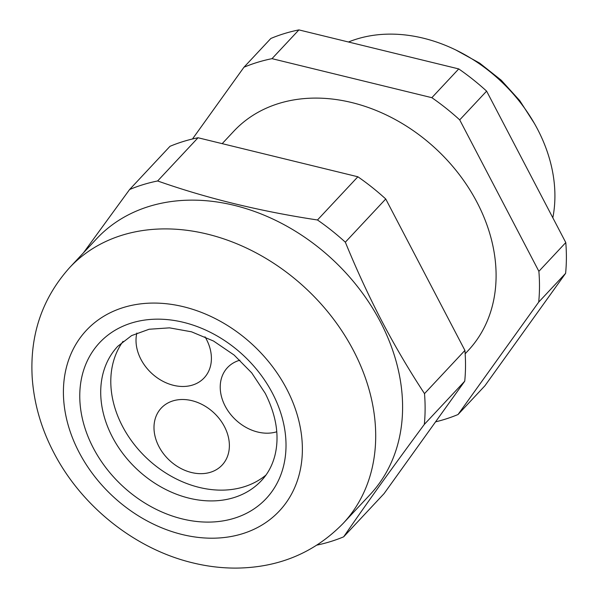 <?xml version="1.0" encoding="UTF-8"?>
<svg xmlns="http://www.w3.org/2000/svg" width="598" height="598" viewBox="0 0 598 598"><rect width="100%" height="100%" fill="white"/><g stroke="black" fill="none" stroke-linecap="round" stroke-linejoin="round"><path stroke-width="0.9" d="M222.179 143.655L233.781 131.246A160.496 125.199 43.1 0 1 477.055 202.393A160.496 125.199 43.1 0 1 468.227 350.488L465.162 353.769M348.477 42.002A146.331 114.151 43.1 0 1 537.55 129.205A146.331 114.151 43.1 0 1 552.821 217.777M458.741 68.92L431.846 97.683L272.008 58.664A208.485 162.634 43.1 0 0 243.969 67.223L270.864 38.459A208.485 162.634 43.1 0 1 298.91 29.9L458.741 68.92A208.485 162.634 43.1 0 1 486.615 91.128L565.783 242.564A208.485 162.634 43.1 0 1 565.611 273.331L484.941 385.747L458.046 414.511A208.485 162.634 43.1 0 1 435.568 421.844M565.783 242.564L538.88 271.328A208.485 162.634 43.1 0 1 538.708 302.095L565.611 273.331M431.846 97.683A208.485 162.634 43.1 0 1 459.713 119.884L486.615 91.128M272.008 58.664L298.91 29.9M538.88 271.328L459.713 119.884M243.969 67.223L192.474 138.99M458.046 414.511L538.708 302.095M265.998 475.036A98.341 76.716 43.1 0 1 122.463 426.232A98.341 76.716 43.1 0 1 123.046 341.353M380.38 321.821A187.241 146.062 43.1 0 1 370.08 494.598L343.185 523.362A187.241 146.062 43.1 0 0 353.485 350.585A187.241 146.062 43.1 0 0 69.667 267.575L96.562 238.811A187.241 146.062 43.1 0 1 380.38 321.821M357.873 176.776L317.471 219.982C260.137 211.311 206.863 198.304 157.633 180.97A208.485 162.634 43.1 0 0 129.594 189.529L169.996 146.316A208.485 162.634 43.1 0 1 198.043 137.757L357.873 176.776A208.485 162.634 43.1 0 1 385.74 198.984L464.915 350.421A208.485 162.634 43.1 0 1 464.736 381.188L384.073 493.612L343.663 536.817A208.485 162.634 43.1 0 1 317.067 545.077M343.663 536.817C366.507 503.673 393.394 466.201 424.333 424.393L464.736 381.188M464.915 350.421L424.505 393.626A208.485 162.634 43.1 0 1 424.333 424.393M424.505 393.626C409.338 370.566 395.121 346.421 381.86 321.178C368.727 295.928 356.55 269.601 345.338 242.19L385.74 198.984M317.471 219.982A208.485 162.634 43.1 0 1 345.338 242.19M157.633 180.97L198.043 137.757M129.594 189.529L83.473 252.805M199.321 473.638A41.696 32.524 43.1 0 1 159.995 448.493A41.696 32.524 43.1 0 1 161.228 408.105A41.696 32.524 43.1 0 1 184.042 399.531A41.696 32.524 43.1 0 1 223.375 424.67A41.696 32.524 43.1 0 1 222.135 465.065A41.696 32.524 43.1 0 1 199.321 473.638M205.009 336.816A41.696 32.524 43.1 0 1 204.165 377.869A41.696 32.524 43.1 0 1 181.351 386.45A41.696 32.524 43.1 0 1 136.845 333.064M276.762 431.771A41.696 32.524 43.1 0 1 265.557 433.161A41.696 32.524 43.1 0 1 226.231 408.023A41.696 32.524 43.1 0 1 227.464 367.628A41.696 32.524 43.1 0 1 239.918 360.198M112.379 437.018A98.341 76.716 43.1 0 1 117.791 346.272L131.605 335.598L149.111 329.251L169.503 327.854L191.502 331.808L213.553 341.047L234.102 355.04L251.736 372.898L265.265 393.387C276.44 415.715 279.647 436.443 274.886 455.594C272.329 465.438 267.844 473.78 261.438 480.613A98.341 76.716 43.1 0 1 112.379 437.018M272.486 393.29A114.076 88.99 43.1 0 1 233.975 518.346A114.076 88.99 43.1 0 1 93.295 447.977A114.076 88.99 43.1 0 1 131.807 322.92A114.076 88.99 43.1 0 1 272.486 393.29M286.696 388.954A132.173 103.103 43.1 0 1 242.078 533.85A132.173 103.103 43.1 0 1 79.086 452.312A132.173 103.103 43.1 0 1 123.704 307.424A132.173 103.103 43.1 0 1 286.696 388.954M455.945 50.053L479.663 63.126L501.236 80.222L519.737 100.606L534.365 123.397M69.667 267.575C42.166 298.29 29.683 335.022 32.217 377.786C34.041 403.643 41.24 428.602 53.813 452.664C81.642 506.491 135.26 549.241 193.072 562.935C207.312 566.396 221.566 568.115 235.829 568.1C278.623 567.741 314.406 552.829 343.185 523.362"/></g></svg>
